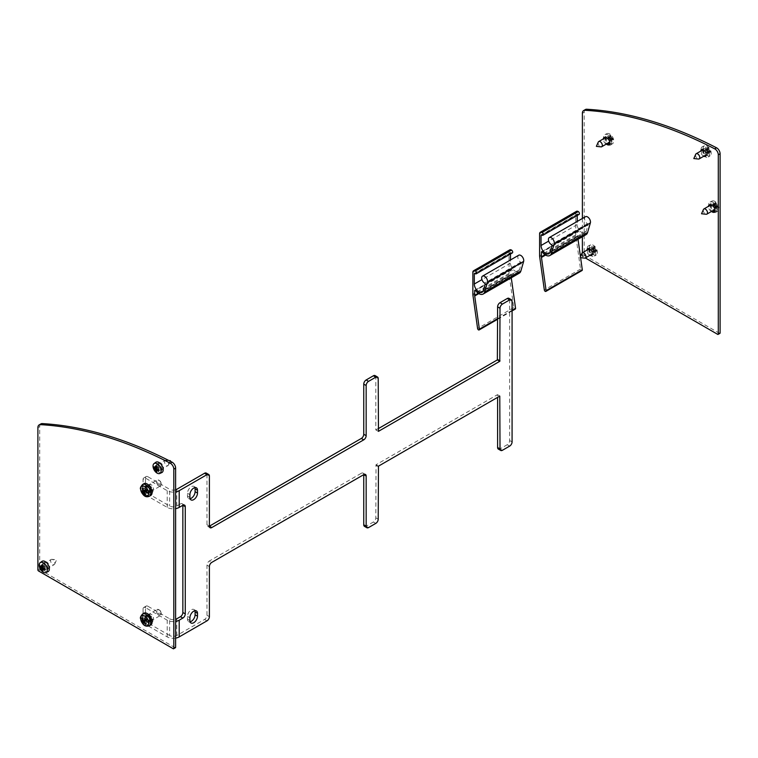 <?xml version="1.0" encoding="UTF-8"?>
<svg xmlns="http://www.w3.org/2000/svg" width="758" height="758" viewBox="0 0 758 758"><rect width="100%" height="100%" fill="white"/><g stroke="black" fill="none" stroke-linecap="round" stroke-linejoin="round"><path stroke-width="0.57" stroke-dasharray="3.79 2.84" d="M585.451 216.703A4.178 2.416 -120 0 0 584.797 220.01A4.178 2.416 -120 0 0 587.469 223.695A0.853 0.493 60 0 1 588.037 224.908L586.199 231.247A6.471 3.733 60 0 1 585.034 232.858A6.471 3.733 60 0 1 580.05 231.124A6.471 3.733 60 0 1 577.226 224.605L577.226 221.45M577.226 215.48L577.226 214.381A0.853 0.493 60 0 1 577.966 214.126A1.706 0.985 -120 0 0 579.084 214.4M576.487 211.34A3.411 1.971 -120 0 0 575.777 212.903L575.777 234.876A6.822 3.942 -120 0 0 575.853 235.89L580.514 269.081A1.279 0.739 -120 0 0 581.13 270.255A1.279 0.739 -120 0 0 582.04 270.521M578.013 239.272L577.634 236.553A4.264 2.464 60 0 1 577.587 235.928L577.587 231.228A0.853 0.493 60 0 1 578.515 231.19A8.518 4.918 -120 0 0 586.057 234.629M606.286 144.086L606.021 143.935A3.837 2.217 60 0 1 603.321 138.913M609.82 143.906A3.837 2.217 -120 0 0 610.948 143.774A3.837 2.217 -120 0 0 611.535 140.704A3.837 2.217 -120 0 0 609.034 137.321L607.831 136.62A3.837 2.217 -120 0 0 605.907 136.431A3.837 2.217 -120 0 0 605.235 137.35M605.13 137.871A3.837 2.217 -120 0 0 607.831 142.892L608.096 143.044M711.449 211.482L711.175 211.33A3.837 2.217 60 0 1 708.474 206.309M714.974 211.302A3.837 2.217 -120 0 0 716.111 211.169A3.837 2.217 -120 0 0 716.698 208.099A3.837 2.217 -120 0 0 714.188 204.717L712.984 204.016A3.837 2.217 -120 0 0 711.07 203.826A3.837 2.217 -120 0 0 710.388 204.745M710.284 205.266A3.837 2.217 -120 0 0 712.984 210.288L713.259 210.44M702.571 150.046A3.837 2.217 -120 0 0 702.552 150.368A3.837 2.217 -120 0 0 705.556 155.219M706.058 155.39A3.837 2.217 -120 0 0 707.186 155.267A3.837 2.217 -120 0 0 707.186 150.833A3.837 2.217 -120 0 0 703.348 148.615A3.837 2.217 -120 0 0 702.666 149.534M703.746 156.262A3.837 2.217 60 0 1 700.743 151.42A3.837 2.217 60 0 1 700.762 151.098M588.729 249.126A3.837 2.217 -120 0 0 588.71 249.448A3.837 2.217 -120 0 0 591.714 254.3M592.216 254.47A3.837 2.217 -120 0 0 593.343 254.337A3.837 2.217 -120 0 0 593.343 249.913A3.837 2.217 -120 0 0 589.506 247.695A3.837 2.217 -120 0 0 588.833 248.605M589.904 255.342A3.837 2.217 60 0 1 586.9 250.491A3.837 2.217 60 0 1 586.919 250.168M585.422 109.522A5.969 3.449 -120 0 0 584.191 112.25L584.191 254.499A0.853 0.493 -120 0 0 584.797 255.541L719.494 333.312L717.684 334.354M582.381 218.465L582.381 236.752M582.381 252.793L582.381 255.541A0.853 0.493 -120 0 0 582.987 256.583L585.365 257.966M147.279 622.252A3.837 2.217 60 0 1 144.769 618.869A3.837 2.217 60 0 1 145.356 615.799A3.837 2.217 60 0 1 147.279 615.989L148.483 616.68A3.837 2.217 60 0 1 150.994 620.063A3.837 2.217 60 0 1 150.406 623.142A3.837 2.217 60 0 1 148.483 622.953L147.279 622.252L149.089 621.209L150.292 621.901A3.837 2.217 -120 0 0 152.216 622.1A3.837 2.217 -120 0 0 152.803 619.021A3.837 2.217 -120 0 0 150.292 615.638L149.089 614.946A3.837 2.217 -120 0 0 147.166 614.757A3.837 2.217 -120 0 0 146.578 617.827A3.837 2.217 -120 0 0 149.089 621.209M147.279 492.747A3.837 2.217 60 0 1 144.769 489.365A3.837 2.217 60 0 1 145.356 486.295A3.837 2.217 60 0 1 147.279 486.484L148.483 487.176A3.837 2.217 60 0 1 150.994 490.559A3.837 2.217 60 0 1 150.406 493.638A3.837 2.217 60 0 1 148.483 493.449L147.279 492.747L149.089 491.705L150.292 492.406A3.837 2.217 -120 0 0 152.216 492.596A3.837 2.217 -120 0 0 152.803 489.516A3.837 2.217 -120 0 0 150.292 486.134L149.089 485.442A3.837 2.217 -120 0 0 147.166 485.253A3.837 2.217 -120 0 0 146.578 488.323A3.837 2.217 -120 0 0 149.089 491.705M158.071 464.73A3.837 2.217 -120 0 0 159.749 468.586A3.837 2.217 -120 0 0 162.705 469.619A3.837 2.217 -120 0 0 162.705 465.185A3.837 2.217 -120 0 0 158.867 462.967A3.837 2.217 -120 0 0 158.071 464.73M156.262 465.772A3.837 2.217 60 0 1 157.058 464.01A3.837 2.217 60 0 1 160.895 466.227A3.837 2.217 60 0 1 160.895 470.661A3.837 2.217 60 0 1 157.939 469.628A3.837 2.217 60 0 1 156.262 465.772M44.229 563.8A3.837 2.217 -120 0 0 45.906 567.666A3.837 2.217 -120 0 0 48.863 568.69A3.837 2.217 -120 0 0 48.863 564.265A3.837 2.217 -120 0 0 45.025 562.048A3.837 2.217 -120 0 0 44.229 563.8M42.42 564.852A3.837 2.217 60 0 1 43.215 563.09A3.837 2.217 60 0 1 47.053 565.307A3.837 2.217 60 0 1 47.053 569.741A3.837 2.217 60 0 1 44.097 568.708A3.837 2.217 60 0 1 42.42 564.852M40.941 423.874A5.969 3.449 -120 0 0 39.71 426.612L39.71 568.851A0.853 0.493 -120 0 0 40.316 569.893L175.013 647.664L173.203 648.715M695.721 154.272A2.985 1.724 -120 0 0 695.56 155.106A2.985 1.724 -120 0 0 698.469 159.038M703.159 150.719A2.985 1.724 -120 0 0 704.457 153.722A2.985 1.724 -120 0 0 706.759 154.528A2.985 1.724 -120 0 0 706.759 151.079A2.985 1.724 -120 0 0 703.775 149.354A2.985 1.724 -120 0 0 703.159 150.719M709.308 149.61A9.03 3.24 -52.6 0 0 708.967 149.639L709.109 149.885A9.03 3.24 172.6 0 0 709.308 149.61L707.205 150.823L708.721 151.486A2.445 1.412 -120 0 1 708.721 152.311L710.35 152.424A10.205 6.49 16.1 0 0 709.45 151.259L708.967 151.429A9.03 3.743 -125.4 0 1 709.308 152.055A9.03 8.954 104 0 0 709.109 151.354L706.968 152.576L708.37 153.135A3.023 1.743 -120 0 1 707.337 152.548L707.385 152.775A10.205 3.951 125.6 0 0 707.953 151.316L707.555 150.454A9.03 1.971 -58 0 0 707.186 150.833A9.03 1.971 178 0 0 707.697 150.7M709.109 149.885L709.45 150.444A10.205 4.974 165.8 0 1 710.35 151.06L708.721 151.486M707.385 153.078A2.445 1.412 -120 0 1 706.674 152.671L707.385 152.775A3.458 1.999 60 0 0 708.569 153.457A10.205 7.514 -67.7 0 0 708.654 151.723L706.968 152.576L708.976 151.628L709.308 152.055M707.555 150.454L707.148 149.923A10.205 3.951 -5.6 0 0 705.603 149.686A3.458 1.999 60 0 1 705.603 148.322L705.603 148.322A10.205 7.514 -172.3 0 1 707.148 149.118L707.697 148.909A9.03 8.954 16 0 0 707.186 148.379A9.03 3.743 -114.6 0 1 707.555 148.985L705.565 150.15L706.532 149.591L707.385 147.298A3.458 1.999 60 0 1 708.569 147.981A10.205 4.974 -45.8 0 1 708.654 149.061L708.967 149.639M705.338 150.359L705.774 149.847A3.023 1.743 -120 0 1 705.774 148.653L705.338 149.534A2.445 1.412 -120 0 0 705.3 149.923A2.445 1.412 -120 0 0 705.338 150.359L705.954 151.543L707.186 150.833M706.674 148.767A2.445 1.412 -120 0 1 707.385 149.174L708.569 147.981M707.186 148.379L705.954 150.103L707.953 148.653A10.205 6.49 103.9 0 0 707.385 147.298M707.385 149.174L707.205 150.823M703.102 148.502A5.732 3.307 -120 0 0 705.726 154.395A5.732 3.307 -120 0 0 710.199 155.703A5.732 3.307 -120 0 0 710.028 149.193A5.732 3.307 -120 0 0 704.476 145.792A5.732 3.307 -120 0 0 703.102 148.502M706.674 152.671L705.954 151.543M705.338 149.534L705.954 150.103M708.721 152.311L707.205 152.263M701.046 149.506A5.969 3.449 -120 0 0 703.775 155.636A5.969 3.449 -120 0 0 708.427 156.991A5.969 3.449 -120 0 0 708.256 150.217A5.969 3.449 -120 0 0 702.476 146.673A5.969 3.449 -120 0 0 701.046 149.506M581.879 253.352A2.985 1.724 -120 0 0 581.718 254.186A2.985 1.724 -120 0 0 584.626 258.118M589.317 249.799A2.985 1.724 -120 0 0 590.615 252.802A2.985 1.724 -120 0 0 592.917 253.598A2.985 1.724 -120 0 0 592.917 250.159A2.985 1.724 -120 0 0 589.932 248.434A2.985 1.724 -120 0 0 589.317 249.799M595.466 248.681A9.03 3.24 -52.6 0 0 595.125 248.719L595.267 248.965A9.03 3.24 172.6 0 0 595.466 248.681L593.362 249.903L594.878 250.566A2.445 1.412 -120 0 1 594.878 251.391L596.508 251.504A10.205 6.49 16.1 0 0 595.617 250.339L595.125 250.51A9.03 3.743 -125.4 0 1 595.466 251.135A9.03 8.954 104 0 0 595.267 250.424L593.126 251.656L594.528 252.215A3.023 1.743 -120 0 1 593.495 251.618L593.542 251.846A10.205 3.951 125.6 0 0 594.111 250.396L593.713 249.534A9.03 1.971 -58 0 0 593.343 249.913A9.03 1.971 178 0 0 593.855 249.78M595.267 248.965L595.617 249.524A10.205 4.974 165.8 0 1 596.508 250.14L594.878 250.566M593.542 252.158A2.445 1.412 -120 0 1 592.832 251.741L593.542 251.846A3.458 1.999 60 0 0 594.727 252.537A10.205 7.514 -67.7 0 0 594.812 250.803L593.126 251.656L595.134 250.709L595.466 251.135M593.713 249.534L593.306 249.003A10.205 3.951 -5.6 0 0 591.761 248.766A3.458 1.999 60 0 1 591.761 247.402L591.761 247.402A10.205 7.514 -172.3 0 1 593.306 248.198L593.855 247.989A9.03 8.954 16 0 0 593.343 247.459A9.03 3.743 -114.6 0 1 593.713 248.065L591.723 249.221L592.69 248.671L593.542 246.369A3.458 1.999 60 0 1 594.727 247.051A10.205 4.974 -45.8 0 1 594.812 248.141L595.125 248.719M591.496 249.439L591.941 248.918A3.023 1.743 -120 0 1 591.941 247.733L591.496 248.615A2.445 1.412 -120 0 0 591.458 249.003A2.445 1.412 -120 0 0 591.496 249.439L592.112 250.623L593.343 249.913M592.832 247.838A2.445 1.412 -120 0 1 593.542 248.254L594.727 247.051M593.343 247.459L592.112 249.183L594.111 247.733A10.205 6.49 103.9 0 0 593.542 246.369M593.542 248.254L593.362 249.903M589.26 247.582A5.732 3.307 -120 0 0 591.884 253.475A5.732 3.307 -120 0 0 596.356 254.783A5.732 3.307 -120 0 0 596.186 248.273A5.732 3.307 -120 0 0 590.634 244.862A5.732 3.307 -120 0 0 589.26 247.582M592.832 251.741L592.112 250.623M591.496 248.615L592.112 249.183M594.878 251.391L593.362 251.343M587.204 248.577A5.969 3.449 -120 0 0 589.932 254.716A5.969 3.449 -120 0 0 594.594 256.071A5.969 3.449 -120 0 0 594.414 249.297A5.969 3.449 -120 0 0 588.634 245.753A5.969 3.449 -120 0 0 587.204 248.577M703.433 209.492A2.985 1.724 -120 0 0 705.347 213.955A2.985 1.724 -120 0 0 706.191 214.258M714.917 209.246A2.985 1.724 -120 0 0 714.178 205.825A2.985 1.724 -120 0 0 711.497 204.565A2.985 1.724 -120 0 0 711.032 206.934A2.985 1.724 -120 0 0 712.946 209.568A2.985 1.724 -120 0 0 714.481 209.739M714.917 203.58A9.03 3.733 -113.6 0 1 715.287 204.196L715.429 204.11A9.03 8.963 21.5 0 0 714.917 203.58L713.685 205.304L714.424 203.987A2.445 1.412 -120 0 1 715.135 204.414L716.329 203.229A10.205 4.851 -45.1 0 1 716.386 204.29L716.841 205.124A9.03 3.136 173 0 0 717.04 204.849A9.03 3.354 -52.1 0 0 716.698 204.868M715.268 205.645A9.03 2.075 -57.5 0 0 714.889 206.015L714.86 205.115A10.205 4.065 -4.9 0 0 713.316 204.849L713.486 205.011A3.023 1.743 -120 0 1 713.505 203.826L713.287 205.342L715.685 203.874A10.205 6.405 104.9 0 0 715.145 202.519L714.424 203.987M717.04 204.849L714.936 206.053L716.443 206.735A2.445 1.412 -120 0 1 716.433 207.55L718.053 207.683A10.205 6.566 17.1 0 0 717.163 206.489L716.67 206.65A9.03 3.752 -124.5 0 1 717.002 207.285A9.03 8.944 108.8 0 0 716.812 206.574L714.671 207.777L716.054 208.346A3.023 1.743 -120 0 1 715.021 207.73L715.059 207.948A10.205 3.828 126.3 0 0 715.647 206.508L715.088 205.901L713.666 206.735L713.316 204.849A3.458 1.999 60 0 1 713.335 203.495A10.205 7.589 -171.2 0 1 714.87 204.309L713.685 205.304M716.841 205.124L717.182 205.683A10.205 5.098 166.5 0 1 718.072 206.328L716.443 206.735M718.072 206.328A3.458 1.999 60 0 1 718.053 207.683M715.078 208.279A2.445 1.412 -120 0 1 714.718 208.109A2.445 1.412 -120 0 1 714.358 207.853L715.059 207.948A3.458 1.999 60 0 0 716.244 208.658A10.205 7.438 -66.6 0 0 716.348 206.934L714.671 207.777L716.68 206.849L717.002 207.285M713.06 204.717A2.445 1.412 -120 0 0 713.051 205.532M714.889 206.015A9.03 1.857 178.5 0 0 715.4 205.892M714.803 210.705A5.732 3.307 -120 0 0 717.921 210.913A5.732 3.307 -120 0 0 717.741 204.404A5.732 3.307 -120 0 0 712.188 201.003A5.732 3.307 -120 0 0 711.07 205.484A5.732 3.307 -120 0 0 714.803 210.705M716.433 207.55L714.908 207.484M714.358 207.853L713.666 206.735M715.135 204.414L714.936 206.053M712.908 211.984A5.969 3.449 -120 0 0 716.149 212.202A5.969 3.449 -120 0 0 715.969 205.427A5.969 3.449 -120 0 0 710.189 201.884A5.969 3.449 -120 0 0 709.024 206.555A5.969 3.449 -120 0 0 712.908 211.984M598.28 142.087A2.985 1.724 -120 0 0 600.497 146.711A2.985 1.724 -120 0 0 601.028 146.863M609.764 141.85A2.985 1.724 -120 0 0 609.015 138.43A2.985 1.724 -120 0 0 606.334 137.17A2.985 1.724 -120 0 0 605.936 139.728A2.985 1.724 -120 0 0 608.087 142.324A2.985 1.724 -120 0 0 609.318 142.343M609.621 136.288A9.03 3.771 -121.4 0 1 610.048 136.885L610.171 136.772A9.03 8.831 -7.7 0 0 609.621 136.288L608.447 137.975L609.025 136.525A2.445 1.412 -120 0 1 609.735 136.828L610.825 135.559A10.205 5.808 -51.1 0 1 611.062 136.753L611.583 137.549A9.03 4.027 169.4 0 0 611.725 137.198A9.03 2.445 -55.9 0 0 611.422 137.312M610.199 138.42A9.03 1.184 -61.6 0 0 609.887 138.875L609.764 137.937A10.205 3.041 -10.6 0 0 608.257 137.89L608.418 138.003A3.023 1.743 -120 0 1 608.295 136.743L608.106 138.127L610.37 136.449A10.205 6.983 95.8 0 0 609.65 135.047L609.025 136.525M611.725 137.198L609.678 138.506L611.223 139.027A2.445 1.412 -120 0 1 611.308 139.898L612.966 139.927A10.205 5.875 8.9 0 0 612.047 138.922L611.621 139.207A9.03 3.619 -132.2 0 1 611.99 139.785A9.03 8.982 46.7 0 0 611.744 139.093L609.678 140.429L611.185 141.007A3.023 1.743 -120 0 1 610.162 140.571L610.247 140.827A10.205 4.785 120.3 0 0 610.654 139.254L610.361 138.657L608.598 139.491L608.257 137.89A3.458 1.999 60 0 1 608.106 136.449A10.205 6.907 -179.7 0 1 609.678 137.084L608.106 138.127L608.304 136.686M611.583 137.549L611.962 138.07A10.205 4.065 161 0 1 612.815 138.487L611.223 139.027M612.815 138.487A3.458 1.999 60 0 1 612.966 139.927M610.152 140.95A2.445 1.412 -120 0 1 609.802 140.846A2.445 1.412 -120 0 1 609.451 140.647L610.247 140.827A3.458 1.999 60 0 0 611.422 141.329A10.205 8.016 -76.4 0 0 611.355 139.557L609.678 140.429L611.621 139.377L611.99 139.785M607.869 137.577A2.445 1.412 -120 0 0 607.954 138.449M609.887 138.875A9.03 2.767 174.6 0 0 610.361 138.657M610.228 143.603A5.732 3.307 -120 0 0 612.758 143.518A5.732 3.307 -120 0 0 612.587 137.008A5.732 3.307 -120 0 0 607.035 133.607A5.732 3.307 -120 0 0 606.021 138.458A5.732 3.307 -120 0 0 610.228 143.603M611.308 139.898L609.839 140.022M609.451 140.647L608.598 139.491M609.735 136.828L609.678 138.506M608.352 144.892A5.969 3.449 -120 0 0 610.986 144.806A5.969 3.449 -120 0 0 610.815 138.032A5.969 3.449 -120 0 0 605.036 134.488A5.969 3.449 -120 0 0 603.984 139.538A5.969 3.449 -120 0 0 608.352 144.892M164.467 461.736A2.985 1.724 60 0 1 165.083 460.362A2.985 1.724 60 0 1 165.775 460.239A2.985 1.724 60 0 1 168.068 462.086A2.985 1.724 60 0 1 168.522 465.005A2.985 1.724 60 0 1 168.068 465.535A2.985 1.724 60 0 1 165.765 464.739A2.985 1.724 60 0 1 164.467 461.736M156.868 466.123A2.985 1.724 60 0 1 157.484 464.749A2.985 1.724 60 0 1 160.469 466.473A2.985 1.724 60 0 1 160.469 469.922A2.985 1.724 60 0 1 158.166 469.126A2.985 1.724 60 0 1 156.868 466.123M158.441 469.496L158.46 469.572A3.023 1.743 60 0 0 158.469 469.429L158.905 468.918A2.445 1.412 60 0 1 158.905 469.742L158.469 470.623M155.873 466.132L156.859 466.198A2.445 1.412 60 0 1 157.569 466.606L156.906 466.729A3.023 1.743 60 0 0 156.802 466.644M153.893 466.852L155.523 466.966A2.445 1.412 60 0 0 155.485 467.354A2.445 1.412 60 0 0 155.523 467.79L156.309 467.762L157.276 469.429L155.873 470.926M154.31 468.226L155.523 467.79M156.859 470.102A2.445 1.412 60 0 0 157.569 470.51L156.859 471.978M154.935 467.222L155.238 467.771M155.276 467.847L157.039 467.013L155.523 466.966M157.058 470.898L156.688 470.282M156.726 470.358L158.289 469.174L158.905 469.742M157.569 470.51L158.081 469.515M156.29 470.623L158.289 469.174M156.859 466.198L157.039 467.013L154.793 468.018M157.039 468.453L158.289 467.733L157.569 466.606M158.905 468.918L158.289 467.733M161.767 472.604A5.969 3.449 60 0 1 157.238 470.775A5.969 3.449 60 0 1 154.755 464.9A5.969 3.449 60 0 1 155.816 462.285M160.952 482.439A2.681 1.544 -120 0 0 159.341 480.468A2.681 1.544 -120 0 0 157.446 481.557A2.681 1.544 -120 0 0 159.341 484.845A2.681 1.544 -120 0 0 161.236 483.746A2.681 1.544 -120 0 0 160.952 482.439M160.876 482.685A3.411 1.971 60 0 1 161.236 484.343A3.411 1.971 60 0 1 160.525 485.906A3.411 1.971 60 0 1 156.764 483.225A3.411 1.971 60 0 1 157.114 480.004A3.411 1.971 60 0 1 158.82 480.165A3.411 1.971 60 0 1 160.876 482.685M146.91 488.919A3.411 1.971 60 0 1 146.815 486.143A3.411 1.971 60 0 1 147.26 485.689A3.411 1.971 60 0 1 150.671 487.659A3.411 1.971 60 0 1 150.671 491.601A3.411 1.971 60 0 1 150.056 491.752A3.411 1.971 60 0 1 146.91 488.919M145.868 490.653A3.364 1.942 60 0 0 145.849 490.615L146.777 490.038A2.331 1.345 60 0 1 147.099 490.824L146.313 491.771M143.082 488.522L144.456 488.559A2.331 1.345 60 0 1 144.882 488.484A2.331 1.345 60 0 1 144.968 488.493L143.253 488.398A3.364 1.942 60 0 0 143.11 488.389L143.234 488.398M141.547 491.212L144.02 490.398A2.331 1.345 60 0 0 144.153 490.796A2.331 1.345 60 0 0 144.257 491.013M145.432 490.777L146.19 491.43L146.142 492.728A2.331 1.345 60 0 0 146.664 492.653L145.735 494.785M146.142 492.728L145.223 494.083M150.605 495.571A6.822 3.942 60 0 1 143.167 490.161A6.822 3.942 60 0 1 143.783 483.756M146.777 490.038L144.968 488.493M144.456 488.559L145.347 489.355L145.166 490.132L144.02 490.398M143.48 490.379L145.347 489.355L145.166 490.132L143.632 490.814L145.309 490.085M146.664 492.653L147.099 490.824M144.408 492.728L146.626 491.374L146.806 490.597L146.057 491.137M146.588 489.185A3.089 1.781 60 0 1 146.502 486.683A3.089 1.781 60 0 1 146.91 486.266A3.089 1.781 60 0 1 149.989 488.048A3.089 1.781 60 0 1 149.989 491.62A3.089 1.781 60 0 1 149.43 491.762A3.089 1.781 60 0 1 146.588 489.185M160.573 611.213A2.681 1.544 -120 0 0 159.341 609.972A2.681 1.544 -120 0 0 157.446 611.062A2.681 1.544 -120 0 0 159.341 614.35A2.681 1.544 -120 0 0 161.236 613.25A2.681 1.544 -120 0 0 160.573 611.213M160.393 611.251A3.411 1.971 60 0 1 161.236 613.847A3.411 1.971 60 0 1 160.525 615.411A3.411 1.971 60 0 1 157.247 613.658A3.411 1.971 60 0 1 157.114 609.498A3.411 1.971 60 0 1 158.82 609.669A3.411 1.971 60 0 1 160.393 611.251M147.393 619.343A3.411 1.971 60 0 1 146.815 615.648A3.411 1.971 60 0 1 147.26 615.193A3.411 1.971 60 0 1 150.671 617.164A3.411 1.971 60 0 1 150.671 621.096A3.411 1.971 60 0 1 150.056 621.257A3.411 1.971 60 0 1 147.393 619.343M146.029 620.281L146.844 619.674A2.331 1.345 60 0 0 146.379 618.945L142.333 617.713M145.28 619.267L146.379 618.945M142.561 618.386L144.134 618.339A2.331 1.345 60 0 1 144.532 618.035M144.693 621.228A2.331 1.345 60 0 0 144.731 621.285L142.902 622.659A3.364 1.942 60 0 1 142.892 622.64L142.656 622.849M144.731 621.285L145.65 620.565L146.436 620.954L146.588 622.195A2.331 1.345 60 0 0 146.986 621.892L146.247 623.862M146.588 622.195L145.849 623.483M150.605 625.075A6.822 3.942 60 0 1 144.134 621.522A6.822 3.942 60 0 1 143.783 613.26M144.134 618.339L145.204 619.03L145.271 619.968M145.669 620.556L144.399 621.484L145.65 620.565L146.436 620.954L144.56 622.053M146.303 619.182L145.46 619.561L146.322 619.163L145.536 618.784L143.29 620.063M146.986 621.892L146.844 619.674M144.503 621.977L146.758 620.707L146.701 619.769L145.924 620.338L146.701 619.769M147.024 619.532A3.089 1.781 60 0 1 146.502 616.178A3.089 1.781 60 0 1 146.91 615.771A3.089 1.781 60 0 1 149.989 617.552A3.089 1.781 60 0 1 149.989 621.115A3.089 1.781 60 0 1 149.43 621.266A3.089 1.781 60 0 1 147.024 619.532M50.625 560.806A2.985 1.724 60 0 1 51.241 559.442A2.985 1.724 60 0 1 51.932 559.309A2.985 1.724 60 0 1 54.225 561.166A2.985 1.724 60 0 1 54.69 564.075A2.985 1.724 60 0 1 54.225 564.615A2.985 1.724 60 0 1 51.923 563.81A2.985 1.724 60 0 1 50.625 560.806M43.026 565.193A2.985 1.724 60 0 1 43.642 563.829A2.985 1.724 60 0 1 46.626 565.553A2.985 1.724 60 0 1 46.626 569.002A2.985 1.724 60 0 1 44.324 568.197A2.985 1.724 60 0 1 43.026 565.193M44.608 568.566L44.618 568.642A3.023 1.743 60 0 0 44.627 568.509L45.063 567.998A2.445 1.412 60 0 1 45.063 568.822L44.627 569.703M42.031 565.212L43.017 565.279A2.445 1.412 60 0 1 43.727 565.686L43.064 565.809A3.023 1.743 60 0 0 42.96 565.724M40.051 565.923L41.681 566.046A2.445 1.412 60 0 0 41.643 566.434A2.445 1.412 60 0 0 41.681 566.87L42.467 566.842L43.433 568.509L42.031 570.007M40.477 567.306L41.681 566.87M43.017 569.182A2.445 1.412 60 0 0 43.727 569.59L43.017 571.058M41.093 566.292L41.396 566.851M41.434 566.927L43.197 566.093L41.681 566.046M43.215 569.969L42.846 569.362M42.893 569.438L44.447 568.254L45.063 568.822M43.727 569.59L44.239 568.595M42.448 569.703L44.447 568.254M43.017 565.279L43.197 566.093L40.951 567.098M43.197 567.534L44.447 566.813L43.727 565.686M45.063 567.998L44.447 566.813M47.934 571.684A5.969 3.449 60 0 1 43.405 569.855A5.969 3.449 60 0 1 40.913 563.98A5.969 3.449 60 0 1 41.974 561.365M518.709 255.228A4.178 2.416 -120 0 0 518.055 258.535A4.178 2.416 -120 0 0 520.737 262.221A0.853 0.493 60 0 1 521.296 263.433L519.457 269.772A6.471 3.733 60 0 1 518.301 271.383A6.471 3.733 60 0 1 513.308 269.649A6.471 3.733 60 0 1 510.485 263.14L510.485 259.975M510.485 254.006L510.485 252.916A0.853 0.493 60 0 1 511.224 252.66A1.706 0.985 -120 0 0 512.351 252.935M509.746 249.875A3.411 1.971 -120 0 0 509.044 251.429L509.044 273.411A6.822 3.942 -120 0 0 509.111 274.415L513.772 307.606A1.279 0.739 -120 0 0 514.388 308.781A1.279 0.739 -120 0 0 515.298 309.056M511.28 277.798L510.892 275.088A4.264 2.464 60 0 1 510.854 274.453L510.854 269.763A0.853 0.493 60 0 1 511.783 269.715A8.518 4.918 -120 0 0 519.325 273.155M364.456 526.346A3.411 1.971 120 0 0 366.161 526.175L373.391 521.997A3.411 1.971 120 0 0 375.807 517.818L376.044 464.758L497.362 394.719L497.608 397.363M378.214 428.696L375.807 429.814L375.807 377.171A3.411 1.971 120 0 0 375.096 375.608M206.972 524.782L209.388 526.175A3.411 1.971 -60 0 1 207.683 526.336A3.411 1.971 -60 0 1 206.972 524.782L206.972 474.65A3.411 1.971 120 0 0 206.271 473.087M498.309 449.058A3.411 1.971 120 0 0 500.015 448.888L507.254 444.709A3.411 1.971 120 0 0 509.66 440.531L509.66 299.893A3.411 1.971 120 0 0 508.959 298.33M361.329 473.257A3.411 1.971 -60 0 1 363.035 473.087A3.411 1.971 -60 0 1 363.745 474.65L361.329 473.257L209.388 560.986L211.795 562.379M147.886 606.239A3.411 1.971 -120 0 0 146.18 606.068A3.411 1.971 -120 0 0 145.47 607.632L147.886 606.239L169.621 618.793L169.621 635.507A5.069 2.928 180 0 0 176.785 635.507L204.565 619.466A3.411 1.971 120 0 0 206.972 615.288L206.972 565.165A3.411 1.971 -60 0 1 209.388 560.986M180.442 503.89A3.411 1.971 -60 0 1 182.147 503.719A3.411 1.971 -60 0 1 182.858 505.283L180.442 503.89L176.785 506.003A5.069 2.928 180 0 1 169.621 506.003L147.886 493.449L145.47 494.841A3.411 1.971 60 0 1 143.054 490.663L143.054 479.52A3.411 1.971 60 0 1 143.764 477.957A3.411 1.971 60 0 1 145.47 478.127L167.215 490.682A8.48 4.889 0 0 0 175.619 491.914M194.901 487.621A5.372 3.098 120 0 0 193.982 486.428A5.372 3.098 120 0 0 189.841 487.868A5.372 3.098 120 0 0 187.501 493.269L187.501 496.054A5.372 3.098 120 0 0 188.609 498.518A5.372 3.098 120 0 0 190.097 498.717M194.901 610.721A5.372 3.098 120 0 0 193.982 609.527A5.372 3.098 120 0 0 189.841 610.967A5.372 3.098 120 0 0 187.501 616.368L187.501 619.153A5.372 3.098 120 0 0 188.609 621.617A5.372 3.098 120 0 0 190.097 621.816M147.886 476.735A3.411 1.971 -120 0 0 146.18 476.564A3.411 1.971 -120 0 0 145.47 478.127L147.886 476.735L169.621 489.289L169.621 506.003M145.47 494.841L167.215 507.396A8.48 4.889 0 0 0 175.619 508.627M149.089 486.314A2.767 1.592 60 0 1 150.889 488.749A2.767 1.592 60 0 1 150.472 490.966A2.767 1.592 60 0 1 147.706 489.374A2.767 1.592 60 0 1 147.706 486.181A2.767 1.592 60 0 1 149.089 486.314M143.054 490.663L145.47 489.27A3.411 1.971 -120 0 0 147.886 493.449M143.054 609.025A3.411 1.971 60 0 1 143.764 607.461A3.411 1.971 60 0 1 145.47 607.632L143.054 609.025L143.054 620.167L145.47 618.774L145.47 607.632L167.215 620.186A8.48 4.889 180 0 0 175.619 621.418M175.619 638.122A8.48 4.889 180 0 1 167.215 636.9L145.47 624.346A3.411 1.971 60 0 1 143.054 620.167M149.089 615.818A2.767 1.592 60 0 1 150.889 618.253A2.767 1.592 60 0 1 150.472 620.47A2.767 1.592 60 0 1 147.706 618.879A2.767 1.592 60 0 1 147.706 615.685A2.767 1.592 60 0 1 149.089 615.818M145.47 618.774A3.411 1.971 -120 0 0 147.886 622.953L145.47 624.346M151.496 614.425A2.767 1.592 -120 0 0 150.122 614.293A2.767 1.592 -120 0 0 150.122 617.486A2.767 1.592 -120 0 0 152.879 619.078A2.767 1.592 -120 0 0 153.306 616.86A2.767 1.592 -120 0 0 151.496 614.425M151.496 484.921A2.767 1.592 -120 0 0 150.122 484.788A2.767 1.592 -120 0 0 150.122 487.981A2.767 1.592 -120 0 0 152.879 489.573A2.767 1.592 -120 0 0 153.306 487.356A2.767 1.592 -120 0 0 151.496 484.921M169.621 618.793A5.069 2.928 0 0 0 175.619 619.295M145.47 489.27L145.47 478.127L143.054 479.52M175.619 489.791A5.069 2.928 180 0 1 169.621 489.289M169.621 635.507L147.886 622.953M587.469 223.695L551.293 244.578M588.037 224.908L551.862 245.791M586.199 231.247L550.024 252.13M577.226 224.605L548.678 241.091M577.226 214.381L541.648 234.923M577.966 214.126L541.79 235.018M575.777 212.903L539.601 233.786M575.777 234.876L539.601 255.768M575.853 235.89L539.677 256.772M580.514 269.081L544.329 289.963M577.634 236.553L545.57 255.067M577.587 235.928L545.03 254.716M577.587 231.228L542.017 251.77M578.515 231.19L542.34 252.073M606.021 143.935L607.831 142.892M606.021 137.662L607.831 136.62M607.224 138.363L609.034 137.321M711.175 211.33L712.984 210.288M711.175 205.067L712.984 204.016M712.378 205.759L714.188 204.717M582.381 113.302L584.191 112.25M582.381 255.541L584.191 254.499M582.987 256.583L584.797 255.541M147.279 615.989L149.089 614.946M148.483 622.953L150.292 621.901M148.483 616.68L150.292 615.638M147.279 486.484L149.089 485.442M148.483 493.449L150.292 492.406M148.483 487.176L150.292 486.134M37.9 427.654L39.71 426.612M37.9 569.893L39.71 568.851M38.506 570.945L40.316 569.893M709.933 152.235A3.023 1.743 -120 0 0 709.933 151.05M710.35 151.06A3.458 1.999 60 0 1 710.35 152.424M708.37 148.35A3.023 1.743 -120 0 0 707.337 147.753M708.654 149.061L706.968 149.847M707.953 151.316L706.532 152.32M707.148 149.923L705.565 150.653M709.45 150.444L707.934 151.515M596.091 251.315A3.023 1.743 -120 0 0 596.091 250.131M596.508 250.14A3.458 1.999 60 0 1 596.508 251.504M594.528 247.421A3.023 1.743 -120 0 0 593.495 246.833M594.812 248.141L593.126 248.918M594.111 250.396L592.69 251.4M593.306 249.003L591.723 249.733M595.617 249.524L594.092 250.595M716.12 203.589A3.023 1.743 -120 0 0 715.088 202.973M715.145 202.519A3.458 1.999 60 0 1 716.329 203.229M717.636 207.484A3.023 1.743 -120 0 0 717.655 206.309M717.182 205.683L715.656 206.754M715.647 206.508L714.226 207.521M714.86 205.115L713.278 205.844M716.386 204.29L714.709 205.077M610.664 135.957A3.023 1.743 -120 0 0 609.64 135.511M609.65 135.047A3.458 1.999 60 0 1 610.825 135.559M612.54 139.785A3.023 1.743 -120 0 0 612.407 138.524M611.962 138.07L610.455 139.14M610.654 139.254L609.242 140.249M609.764 137.937L608.162 138.657M611.062 136.753L609.385 137.558M156.29 467.961L157.711 466.956M157.096 469.354L158.678 468.624M143.063 488.389A3.364 1.942 60 0 1 143.11 488.389L144.882 488.484M142.476 484.589A6.756 3.904 -120 0 0 141.869 490.928A6.756 3.904 -120 0 0 148.435 496.537M143.565 490.663L145.773 489.298M144.342 492.435L146.19 491.43M144.039 491.061L146.54 489.952M148.549 492.738A3.43 1.98 60 0 1 144.854 488.294A3.43 1.98 60 0 1 148.435 487.82A3.43 1.98 60 0 1 148.549 492.738M148.663 492.283A3.089 1.781 60 0 1 145.659 489.725A3.089 1.781 60 0 1 145.972 486.807A3.089 1.781 60 0 1 149.061 488.588A3.089 1.781 60 0 1 149.061 492.15A3.089 1.781 60 0 1 148.663 492.283M142.476 614.094A6.756 3.904 -120 0 0 142.817 622.271A6.756 3.904 -120 0 0 149.231 625.795M143.338 620.139L145.204 619.03M149.118 622.005A3.43 1.98 60 0 1 144.986 618.727A3.43 1.98 60 0 1 147.734 616.633A3.43 1.98 60 0 1 149.118 622.005M149.174 621.579A3.089 1.781 60 0 1 149.061 621.655A3.089 1.781 60 0 1 146.095 620.072A3.089 1.781 60 0 1 145.972 616.311A3.089 1.781 60 0 1 149.004 617.988A3.089 1.781 60 0 1 149.174 621.579M42.448 567.041L43.869 566.036M43.253 568.424L44.836 567.704M520.737 262.221L484.551 283.113M521.296 263.433L485.12 284.326M519.457 269.772L483.282 290.665M510.485 263.14L481.936 279.626M510.485 252.916L474.915 273.449M511.224 252.66L475.048 273.543M509.044 251.429L472.859 272.321M509.044 273.411L472.859 294.294M509.111 274.415L472.935 295.307M513.772 307.606L477.597 328.498M512.076 310.287L497.608 318.635M510.892 275.088L478.838 293.592M510.854 274.453L478.298 293.251M510.854 269.763L475.275 290.305M511.783 269.715L475.607 290.608M378.214 466.577L375.807 465.185M376.044 464.758L378.46 466.151M378.214 378.564L375.807 377.171M209.388 476.043L206.972 474.65M176.785 635.507L176.785 618.793M176.785 506.003L176.785 489.289M366.161 526.175L368.568 527.568M375.807 523.39L373.391 521.997M375.807 517.818L378.214 519.211M500.015 448.888L502.431 450.28M509.66 446.102L507.254 444.709M509.66 440.531L512.076 441.923M512.076 301.286L509.66 299.893M167.215 507.396L167.215 490.682M167.215 636.9L167.215 620.186M209.388 566.558L206.972 565.165M206.972 620.859L204.565 619.466M206.972 615.288L209.388 616.68M187.501 619.153L189.907 620.546M187.501 616.368L189.907 617.761M187.501 496.054L189.907 497.447M187.501 493.269L189.907 494.661M548.858 253.741L585.034 232.858M541.221 234.876L577.406 213.993M541.591 251.732L577.767 230.839M604.098 137.473L605.907 136.431M609.138 144.816L610.948 143.774M709.261 204.868L711.07 203.826M714.301 212.212L716.111 211.169M705.376 156.309L707.186 155.267M701.538 149.658L703.348 148.615M591.534 255.389L593.343 254.337M587.696 248.738L589.506 247.695M145.356 615.799L147.166 614.757M150.406 623.142L152.216 622.1M145.356 486.295L147.166 485.253M150.406 493.638L152.216 492.596M160.895 470.661L162.705 469.619M157.058 464.01L158.867 462.967M47.053 569.741L48.863 568.69M43.215 563.09L45.025 562.048M703.775 149.354L703.168 149.705M706.759 154.528L706.153 154.869M707.394 152.557L708.408 153.144M705.793 148.615L705.802 149.781M707.479 149.155L705.812 150.378M707.915 148.909L706.248 150.122M708.787 151.411L706.892 152.254M709.213 151.164L707.337 151.998M704.476 145.792L702.476 146.673M710.199 155.703L708.427 156.991M580.438 256.574L579.974 257.635L580.6 257.701M589.932 248.434L589.336 248.776M592.917 253.598L592.32 253.949M593.561 251.637L594.575 252.224M591.951 247.686L591.96 248.861M593.647 248.226L591.97 249.458M594.073 247.98L592.405 249.202M594.945 250.491L593.05 251.334M595.381 250.244L593.495 251.078M590.634 244.862L588.634 245.753M596.356 254.783L594.594 256.071M711.497 204.565L710.89 204.916M715.078 207.739L716.102 208.346M713.524 203.788L713.505 204.954M715.211 204.347L713.534 205.579M716.926 206.394L715.04 207.228M716.49 206.631L714.595 207.465M715.647 204.12L713.989 205.333M712.188 201.003L710.189 201.884M717.921 210.913L716.149 212.202M606.334 137.17L605.727 137.52M610.228 140.581L611.204 141.007M609.972 137.094L608.304 138.307M611.848 138.866L609.982 139.69M611.479 139.197L609.574 140.041M610.342 136.753L608.665 137.975M607.035 133.607L605.036 134.488M612.758 143.518L610.986 144.806M168.958 460.57L165.775 460.239M170.218 461.205L168.522 465.005M160.469 469.922L168.068 465.535M157.484 464.749L165.083 460.362M156.489 467.402L157.351 467.023M157.673 469.458L158.431 468.899M159.341 480.468L158.82 480.165M161.236 483.746L161.236 484.343M150.671 491.601L160.525 485.906M147.26 485.689L157.114 480.004M146.048 491.108L146.749 490.587M146.91 486.266L145.972 486.807C146.048 486.257 146.863 486.627 148.416 487.906C149.838 491.061 150.056 492.473 149.061 492.15L149.989 491.62M149.43 491.762L150.056 491.752M146.502 486.683L146.815 486.143M159.341 609.972L158.82 609.669M161.236 613.25L161.236 613.847M150.671 621.096L160.525 615.411M147.26 615.193L157.114 609.498M146.91 615.771L145.972 616.311C146.048 615.761 146.863 616.121 148.416 617.41C149.819 620.442 150.065 621.835 149.146 621.598L149.989 621.115M149.43 621.266L150.056 621.257M146.502 616.178L146.815 615.648M54.69 564.075L56.594 559.802L51.932 559.309M46.626 569.002L54.225 564.615M43.642 563.829L51.241 559.442M42.647 566.482L43.509 566.103M43.831 568.538L44.599 567.979M482.116 292.275L518.301 271.383M474.489 273.411L510.665 252.518M497.608 319.27L512.076 310.913M474.849 290.257L511.025 269.374M497.532 394.7L499.948 396.093M375.873 429.966L378.289 431.359M207.683 526.336L210.089 527.729M363.035 473.087L365.451 474.48M146.18 476.564L143.764 477.957M143.764 607.461L146.18 606.068M182.147 503.719L184.564 505.112M150.122 614.293L147.706 615.685M152.879 619.078L150.472 620.47M150.122 484.788L147.706 486.181M152.879 489.573L150.472 490.966M188.609 621.617L191.025 623.01M193.982 609.527L196.398 610.92M188.609 498.518L191.025 499.91M193.982 486.428L196.398 487.82"/><path stroke-width="1.14" d="M551.417 253.399A8.518 4.918 60 0 1 549.882 255.512A8.518 4.918 60 0 1 542.34 252.073A0.853 0.493 -120 0 0 541.411 252.12L541.411 256.81A4.264 2.464 -120 0 0 541.458 257.445L546.111 290.636A1.279 0.739 60 0 1 545.864 291.404A1.279 0.739 60 0 1 544.955 291.138A1.279 0.739 60 0 1 544.329 289.963L539.677 256.772A6.822 3.942 60 0 1 539.601 255.768L539.601 233.786A3.411 1.971 60 0 1 540.312 232.232A3.411 1.971 60 0 1 542.093 232.45A1.706 0.985 60 0 1 543.173 233.957A1.706 0.985 60 0 1 542.908 235.293A1.706 0.985 60 0 1 541.79 235.018A0.853 0.493 -120 0 0 541.051 235.274L541.051 245.497A6.471 3.733 -120 0 0 543.874 252.007A6.471 3.733 -120 0 0 548.858 253.741A6.471 3.733 -120 0 0 550.024 252.13L551.862 245.791A0.853 0.493 -120 0 0 551.293 244.578A4.178 2.416 60 0 1 548.621 240.892A4.178 2.416 60 0 1 549.266 237.586A4.178 2.416 60 0 1 552.857 239.13A4.178 2.416 60 0 1 554.202 243.782L551.417 253.399L587.592 232.507L590.378 222.899A4.178 2.416 -120 0 0 589.032 218.247A4.178 2.416 -120 0 0 585.451 216.703L549.266 237.586M577.226 221.45L577.226 215.48M542.908 235.293L579.084 214.4A1.706 0.985 -120 0 0 579.358 213.064A1.706 0.985 -120 0 0 578.278 211.558A3.411 1.971 -120 0 0 576.487 211.34L540.312 232.232M545.864 291.404L582.04 270.521A1.279 0.739 -120 0 0 582.296 269.744L578.013 239.272M549.882 255.512L586.057 234.629A8.518 4.918 -120 0 0 587.592 232.507M603.321 138.913A3.837 2.217 60 0 1 604.098 137.473A3.837 2.217 60 0 1 606.021 137.662L607.224 138.363A3.837 2.217 60 0 1 609.735 141.746A3.837 2.217 60 0 1 609.138 144.816A3.837 2.217 60 0 1 607.224 144.626L606.286 144.086M605.235 137.35A3.837 2.217 -120 0 0 605.13 137.871M608.096 143.044L609.034 143.584A3.837 2.217 -120 0 0 609.82 143.906M708.474 206.309A3.837 2.217 60 0 1 709.261 204.868A3.837 2.217 60 0 1 711.175 205.067L712.378 205.759A3.837 2.217 60 0 1 714.889 209.142A3.837 2.217 60 0 1 714.301 212.212A3.837 2.217 60 0 1 712.378 212.022L711.449 211.482M710.388 204.745A3.837 2.217 -120 0 0 710.284 205.266M713.259 210.44L714.188 210.98A3.837 2.217 -120 0 0 714.974 211.302M705.556 155.219A3.837 2.217 -120 0 0 706.058 155.39M702.666 149.534A3.837 2.217 -120 0 0 702.571 150.046M700.762 151.098A3.837 2.217 60 0 1 701.538 149.658A3.837 2.217 60 0 1 705.376 151.875A3.837 2.217 60 0 1 705.376 156.309A3.837 2.217 60 0 1 703.746 156.262M591.714 254.3A3.837 2.217 -120 0 0 592.216 254.47M588.833 248.605A3.837 2.217 -120 0 0 588.729 249.126M586.919 250.168A3.837 2.217 60 0 1 587.696 248.738A3.837 2.217 60 0 1 591.534 250.955A3.837 2.217 60 0 1 591.534 255.389A3.837 2.217 60 0 1 589.904 255.342M719.494 333.312A0.853 0.493 -120 0 0 720.1 332.961L720.1 153.751A4.775 2.757 -120 0 0 716.547 147.801A511.641 295.393 -120 0 0 586.673 109.247A5.969 3.449 -120 0 0 585.422 109.522L583.622 110.564A5.969 3.449 -120 0 0 582.381 113.302L582.381 218.465M585.365 257.966L717.684 334.354A0.853 0.493 -120 0 0 718.29 334.013L718.29 154.793A4.775 2.757 -120 0 0 714.737 148.852A511.641 295.393 -120 0 0 584.863 110.289A5.969 3.449 -120 0 0 583.622 110.564M582.381 236.752L582.381 252.793M175.013 647.664A0.853 0.493 -120 0 0 175.619 647.323L175.619 468.103A4.775 2.757 -120 0 0 172.066 462.162A511.641 295.393 -120 0 0 42.192 423.599A5.969 3.449 -120 0 0 40.941 423.874L39.132 424.916A5.969 3.449 -120 0 0 37.9 427.654L37.9 569.893A0.853 0.493 -120 0 0 38.506 570.945L173.203 648.715A0.853 0.493 -120 0 0 173.809 648.365L173.809 469.145A4.775 2.757 -120 0 0 170.256 463.204A511.641 295.393 -120 0 0 40.382 424.641A5.969 3.449 -120 0 0 39.132 424.916M698.469 159.038A2.985 1.724 -120 0 0 699.16 158.915A2.985 1.724 -120 0 0 699.16 155.466A2.985 1.724 -120 0 0 696.176 153.741A2.985 1.724 -120 0 0 695.721 154.272L693.807 158.555L698.469 159.038M580.6 257.701L584.626 258.118A2.985 1.724 -120 0 0 585.318 257.985A2.985 1.724 -120 0 0 585.318 254.546A2.985 1.724 -120 0 0 582.334 252.821A2.985 1.724 -120 0 0 581.879 253.352L580.438 256.574M706.191 214.258A2.985 1.724 -120 0 0 706.882 214.126A2.985 1.724 -120 0 0 706.882 210.677A2.985 1.724 -120 0 0 703.898 208.952A2.985 1.724 -120 0 0 703.433 209.492L701.529 213.765L706.191 214.258M706.882 214.126L714.481 209.739A2.985 1.724 -120 0 0 714.917 209.246M601.028 146.863A2.985 1.724 -120 0 0 601.719 146.73A2.985 1.724 -120 0 0 601.719 143.281A2.985 1.724 -120 0 0 598.735 141.556A2.985 1.724 -120 0 0 598.28 142.087L596.366 146.37L601.028 146.863M601.719 146.73L609.318 142.343A2.985 1.724 -120 0 0 609.764 141.85M155.276 469.638A9.03 3.24 127.4 0 1 154.935 469.666L155.589 470.216A10.205 4.974 134.2 0 0 155.674 471.296A3.458 1.999 -120 0 0 156.859 471.978A10.205 6.49 -76.1 0 1 156.29 470.623L156.546 470.367A9.03 8.954 -164 0 0 157.058 470.898A9.03 3.743 65.4 0 1 156.688 470.282L157.096 470.159A10.205 7.514 7.7 0 0 158.64 470.955L158.64 470.955A3.458 1.999 -120 0 0 158.64 469.59A10.205 3.951 174.4 0 1 157.096 469.354L156.546 468.577A9.03 1.971 -2 0 1 157.058 468.444A9.03 1.971 122 0 1 156.688 468.823M156.546 468.577L156.29 467.961A10.205 3.951 -54.4 0 1 156.859 466.502A3.458 1.999 -120 0 0 155.674 465.819L155.674 465.819A10.205 7.514 112.3 0 0 155.589 467.553L155.276 467.847A9.03 3.743 54.6 0 1 154.935 467.222A9.03 8.954 -76 0 0 155.134 467.923L154.793 468.018A10.205 6.49 -163.9 0 1 153.893 466.852A3.458 1.999 -120 0 0 153.893 468.217A10.205 4.974 -14.2 0 0 154.793 468.832L155.267 469.477L156.859 468.558M154.793 468.832L156.309 467.762L153.893 468.217M155.674 471.296L157.304 469.392M153.031 466.085A5.732 3.307 60 0 1 154.045 463.574A5.732 3.307 60 0 1 159.947 466.776A5.732 3.307 60 0 1 159.767 473.485A5.732 3.307 60 0 1 155.418 471.732A5.732 3.307 60 0 1 153.031 466.085M156.688 470.282L158.081 469.515M156.641 467.023L155.276 467.847M154.045 463.574L155.816 462.285A5.969 3.449 60 0 1 161.956 465.611A5.969 3.449 60 0 1 161.767 472.604L159.767 473.485M144.958 494.889A3.714 2.141 -120 0 0 145.735 494.785A11.076 8.243 -101.4 0 1 144.408 492.728L144.522 492.245A11.076 2.814 -25.7 0 0 146.436 491.819L146.436 491.819A3.714 2.141 -120 0 0 145.953 490.634A11.076 1.364 161.3 0 1 144.039 491.061L143.565 490.663A11.076 8.167 -98.3 0 1 143.035 488.143A3.714 2.141 -120 0 0 142.248 488.247A11.076 9.361 83.4 0 0 142.779 490.767L142.665 491.241A11.076 1.706 162.6 0 1 141.547 491.212A3.714 2.141 -120 0 0 142.03 492.397A11.076 2.482 -27 0 0 143.148 492.425L143.622 492.833A11.076 9.286 87.2 0 0 144.958 494.889L145.223 494.083M143.082 488.522L142.248 488.247M144.257 491.013A2.331 1.345 60 0 0 144.342 491.184L142.03 492.397M146.749 496.3A5.676 3.278 60 0 1 140.637 488.948A5.676 3.278 60 0 1 146.559 488.161A5.676 3.278 60 0 1 146.749 496.3M144.408 492.728L146.057 491.137M143.48 490.379L142.665 491.241M142.476 484.589L143.783 483.756A6.822 3.942 60 0 1 150.69 487.65A6.822 3.942 60 0 1 150.605 495.571L149.231 496.291A6.756 3.904 -120 0 0 149.317 488.446A6.756 3.904 -120 0 0 142.476 484.589C140.571 486.835 139.955 488.379 140.6 489.223C142.258 494.728 144.712 497.22 147.962 496.689L149.231 496.291A6.756 3.904 -120 0 1 148.435 496.537M144.342 491.184L145.432 490.777L146.19 491.43M141.954 621.759A3.714 2.141 -120 0 0 142.656 622.849L143.906 622.432A11.076 9.56 53.8 0 0 145.65 624.327A3.714 2.141 -120 0 0 146.247 623.862A11.076 8.414 -128.2 0 1 144.503 621.977L146.029 620.281A3.714 2.141 -120 0 0 145.328 619.182L145.328 619.182A11.076 1.402 151 0 0 143.774 620.3L143.29 620.063A11.076 8.442 -124.9 0 1 142.333 617.713A3.714 2.141 -120 0 0 141.737 618.168A11.076 9.532 49.5 0 0 142.684 620.518L142.722 621.096A11.076 1.052 152.3 0 0 141.954 621.759L144.276 620.556A2.331 1.345 60 0 0 144.484 620.935A2.331 1.345 60 0 0 144.693 621.228M146.029 620.281L145.953 620.328A3.364 1.942 60 0 0 145.28 619.267M142.561 618.386L141.737 618.168M145.65 624.327L145.849 623.483M147.687 625.416A5.676 3.278 60 0 1 140.855 619.987A5.676 3.278 60 0 1 145.394 616.519A5.676 3.278 60 0 1 147.687 625.416M144.503 621.977L145.924 620.338L145.242 619.277M143.433 622.185L144.399 621.484L143.423 622.195L144.56 622.053M143.726 620.319L145.46 619.561L143.29 620.063M142.476 614.094L143.783 613.26A6.822 3.942 60 0 1 150.69 617.154A6.822 3.942 60 0 1 150.605 625.075L149.231 625.795A6.756 3.904 -120 0 0 149.553 625.587A6.756 3.904 -120 0 0 149.146 617.656A6.756 3.904 -120 0 0 142.476 614.094C140.571 616.339 139.955 617.884 140.6 618.727C142.201 624.763 145.081 627.122 149.231 625.795M145.204 619.03L145.271 619.968L144.276 620.556M41.434 568.718A9.03 3.24 127.4 0 1 41.093 568.746L41.747 569.296A10.205 4.974 134.2 0 0 41.832 570.376A3.458 1.999 -120 0 0 43.017 571.058A10.205 6.49 -76.1 0 1 42.448 569.703L42.704 569.447A9.03 8.954 -164 0 0 43.215 569.969A9.03 3.743 65.4 0 1 42.846 569.362L43.253 569.239A10.205 7.514 7.7 0 0 44.798 570.035L44.798 570.035A3.458 1.999 -120 0 0 44.798 568.661A10.205 3.951 174.4 0 1 43.253 568.424L42.704 567.657A9.03 1.971 -2 0 1 43.215 567.524A9.03 1.971 122 0 1 42.846 567.903M42.704 567.657L42.448 567.041A10.205 3.951 -54.4 0 1 43.017 565.582A3.458 1.999 -120 0 0 41.832 564.9L41.832 564.9A10.205 7.514 112.3 0 0 41.747 566.633L41.434 566.927A9.03 3.743 54.6 0 1 41.093 566.292A9.03 8.954 -76 0 0 41.292 567.003L40.951 567.098A10.205 6.49 -163.9 0 1 40.051 565.923A3.458 1.999 -120 0 0 40.051 567.297A10.205 4.974 -14.2 0 0 40.951 567.903L41.434 568.557L43.197 567.534M40.951 567.903L42.467 566.842L40.051 567.297M41.832 570.376L43.462 568.472M39.189 565.165A5.732 3.307 60 0 1 40.202 562.654A5.732 3.307 60 0 1 46.115 565.856A5.732 3.307 60 0 1 45.925 572.565A5.732 3.307 60 0 1 41.576 570.812A5.732 3.307 60 0 1 39.189 565.165M42.846 569.362L44.239 568.595M42.799 566.103L41.434 566.927M40.202 562.654L41.974 561.365A5.969 3.449 60 0 1 48.124 564.691A5.969 3.449 60 0 1 47.934 571.684L45.925 572.565M484.675 291.925A8.518 4.918 60 0 1 483.14 294.047A8.518 4.918 60 0 1 475.607 290.608A0.853 0.493 -120 0 0 474.669 290.646L474.669 295.345A4.264 2.464 -120 0 0 474.716 295.971L479.378 329.161A1.279 0.739 60 0 1 479.122 329.938A1.279 0.739 60 0 1 478.213 329.673A1.279 0.739 60 0 1 477.597 328.498L472.935 295.307A6.822 3.942 60 0 1 472.859 294.294L472.859 272.321A3.411 1.971 60 0 1 473.57 270.758A3.411 1.971 60 0 1 475.361 270.976A1.706 0.985 60 0 1 476.441 272.482A1.706 0.985 60 0 1 476.166 273.827A1.706 0.985 60 0 1 475.048 273.543A0.853 0.493 -120 0 0 474.309 273.799L474.309 284.023A6.471 3.733 -120 0 0 477.133 290.541A6.471 3.733 -120 0 0 482.116 292.275A6.471 3.733 -120 0 0 483.282 290.665L485.12 284.326A0.853 0.493 -120 0 0 484.551 283.113A4.178 2.416 60 0 1 481.88 279.427A4.178 2.416 60 0 1 482.533 276.12A4.178 2.416 60 0 1 486.124 277.665A4.178 2.416 60 0 1 487.46 282.317L484.675 291.925L520.85 271.042L523.636 261.425A4.178 2.416 -120 0 0 522.3 256.772A4.178 2.416 -120 0 0 518.709 255.228L482.533 276.12M510.485 259.975L510.485 254.006M476.166 273.827L512.351 252.935A1.706 0.985 -120 0 0 512.616 251.599A1.706 0.985 -120 0 0 511.536 250.093A3.411 1.971 -120 0 0 509.746 249.875L473.57 270.758M512.076 310.913L515.298 309.056A1.279 0.739 -120 0 0 515.554 308.279L511.28 277.798M483.14 294.047L519.325 273.155A8.518 4.918 -120 0 0 520.85 271.042M175.619 491.914A8.48 4.889 0 0 0 179.201 490.682L206.972 474.65A3.411 1.971 -60 0 1 208.677 474.48A3.411 1.971 -60 0 1 209.388 476.043L209.388 526.175A3.411 1.971 120 0 0 210.089 527.729A3.411 1.971 120 0 0 211.795 527.559L363.745 439.839A3.411 1.971 120 0 0 366.161 435.661L366.161 385.528A3.411 1.971 -60 0 1 368.568 381.35L375.807 377.171A3.411 1.971 -60 0 1 377.512 377.001A3.411 1.971 -60 0 1 378.214 378.564L378.46 431.34L499.778 361.301L500.015 308.25A3.411 1.971 -60 0 1 502.431 304.072L509.66 299.893A3.411 1.971 -60 0 1 511.366 299.723A3.411 1.971 -60 0 1 512.076 301.286L512.076 441.923A3.411 1.971 -60 0 1 509.66 446.102L502.431 450.28A3.411 1.971 -60 0 1 500.725 450.451A3.411 1.971 -60 0 1 500.015 448.888L499.778 396.112L378.46 466.151L378.214 519.211A3.411 1.971 -60 0 1 375.807 523.39L368.568 527.568A3.411 1.971 -60 0 1 366.863 527.729A3.411 1.971 -60 0 1 366.161 526.175L366.161 476.043A3.411 1.971 120 0 0 365.451 474.48A3.411 1.971 120 0 0 363.745 474.65L211.795 562.379A3.411 1.971 120 0 0 209.388 566.558L209.388 616.68A3.411 1.971 -60 0 1 206.972 620.859L179.201 636.9A8.48 4.889 180 0 1 175.619 638.122M497.608 397.363L497.608 447.495A3.411 1.971 120 0 0 498.309 449.058L500.725 450.451M511.366 299.723L508.959 298.33A3.411 1.971 120 0 0 507.254 298.5L500.015 302.679A3.411 1.971 120 0 0 497.608 306.857L497.362 359.908L378.214 428.696M377.512 377.001L375.096 375.608A3.411 1.971 120 0 0 373.391 375.779L366.161 379.957A3.411 1.971 120 0 0 363.745 384.135L363.745 434.268A3.411 1.971 -60 0 1 361.329 438.446L209.388 526.175L211.795 527.559M175.619 508.627A8.48 4.889 0 0 0 179.201 507.396L182.858 505.283L185.265 506.676A3.411 1.971 120 0 0 184.564 505.112A3.411 1.971 120 0 0 182.858 505.283L182.858 612.502A3.411 1.971 -60 0 1 180.442 616.68L182.858 618.073A3.411 1.971 120 0 0 185.265 613.895L182.858 612.502M185.265 506.676L185.265 613.895M182.858 618.073L179.201 620.186A8.48 4.889 180 0 1 175.619 621.418M197.506 493.06A5.372 3.098 -60 0 1 195.157 498.47A5.372 3.098 -60 0 1 191.025 499.91A5.372 3.098 -60 0 1 189.907 497.447L189.907 494.661A5.372 3.098 -60 0 1 192.257 489.261A5.372 3.098 -60 0 1 196.398 487.82A5.372 3.098 -60 0 1 197.506 490.274L197.506 493.06L195.09 491.667L195.09 488.891A5.372 3.098 120 0 0 194.901 487.621M197.506 616.159A5.372 3.098 -60 0 1 195.157 621.569A5.372 3.098 -60 0 1 191.025 623.01A5.372 3.098 -60 0 1 189.907 620.546L189.907 617.761A5.372 3.098 -60 0 1 192.257 612.36A5.372 3.098 -60 0 1 196.398 610.92A5.372 3.098 -60 0 1 197.506 613.374L197.506 616.159L195.09 614.766L195.09 611.981A5.372 3.098 120 0 0 194.901 610.721M208.677 474.48L206.271 473.087A3.411 1.971 120 0 0 204.565 473.257L176.785 489.289A5.069 2.928 180 0 1 175.619 489.791M366.161 476.043L363.745 474.65L363.745 524.782A3.411 1.971 120 0 0 364.456 526.346L366.863 527.729M175.619 619.295A5.069 2.928 0 0 0 176.785 618.793L180.442 616.68M190.097 498.717A5.372 3.098 120 0 0 195.09 491.667M190.097 621.816A5.372 3.098 120 0 0 195.09 614.766M590.378 222.899L554.202 243.782M548.678 241.091L541.051 245.497M541.648 234.923L541.051 235.274M578.278 211.558L542.093 232.45M582.296 269.744L546.111 290.636M545.57 255.067L541.458 257.445M545.03 254.716L541.411 256.81M542.017 251.77L541.411 252.12M607.224 144.626L609.034 143.584M712.378 212.022L714.188 210.98M584.863 110.289L586.673 109.247M718.29 334.013L720.1 332.961M718.29 154.793L720.1 153.751M714.737 148.852L716.547 147.801M40.382 424.641L42.192 423.599M173.809 648.365L175.619 647.323M173.809 469.145L175.619 468.103M170.256 463.204L172.066 462.162M158.488 469.572A3.023 1.743 60 0 1 158.469 470.623M155.873 466.132A3.023 1.743 60 0 1 156.802 466.644M154.31 468.226A3.023 1.743 60 0 1 154.262 467.373M156.584 471.4A3.023 1.743 60 0 1 155.873 470.926M155.589 470.216L157.276 469.429M145.868 490.653A3.364 1.942 60 0 1 146.313 491.771M142.485 488.503A3.364 1.942 60 0 1 143.063 488.389M142.333 492.293A3.364 1.942 60 0 1 141.898 491.25M145.508 494.481A3.364 1.942 60 0 1 144.93 494.51M143.148 492.425L145.432 490.777M143.622 492.833L144.342 492.435M142.892 622.64A3.364 1.942 60 0 1 142.229 621.588M142.684 620.518L143.338 620.139M142.722 621.096L145.271 619.968M44.646 568.652A3.023 1.743 60 0 1 44.627 569.703M42.031 565.212A3.023 1.743 60 0 1 42.96 565.724M40.477 567.306A3.023 1.743 60 0 1 40.42 566.453M42.742 570.48A3.023 1.743 60 0 1 42.031 570.007M41.747 569.296L43.433 568.509M523.636 261.425L487.46 282.317M481.936 279.626L474.309 284.023M474.915 273.449L474.309 273.799M511.536 250.093L475.361 270.976M515.554 308.279L512.076 310.287M497.608 318.635L479.378 329.161M478.838 293.592L474.716 295.971M478.298 293.251L474.669 295.345M475.275 290.305L474.669 290.646M500.015 448.888L497.608 447.495M500.015 360.884L497.608 359.491M497.362 359.908L499.778 361.301M368.568 381.35L366.161 379.957M363.745 384.135L366.161 385.528M373.391 375.779L375.807 377.171M179.201 490.682L179.201 507.396M179.201 620.186L179.201 636.9M204.565 473.257L206.972 474.65M366.161 435.661L363.745 434.268M361.329 438.446L363.745 439.839M366.161 526.175L363.745 524.782M507.254 298.5L509.66 299.893M502.431 304.072L500.015 302.679M497.608 306.857L500.015 308.25M195.09 611.981L197.506 613.374M195.09 488.891L197.506 490.274M718.11 334.401L719.92 333.359M173.629 648.753L175.439 647.711M703.168 149.705L696.176 153.741M706.153 154.869L699.16 158.915M589.336 248.776L582.334 252.821M592.32 253.949L585.318 257.985M710.89 204.916L703.898 208.952M605.727 137.52L598.735 141.556M170.218 461.205L170.436 460.722L168.958 460.57M158.441 469.496L158.45 470.661M155.835 466.132L156.849 466.72M156.328 470.367L157.598 469.448M155.456 467.866L156.489 467.402M155.03 468.112L156.461 467.478M156.764 470.121L157.673 469.458M145.83 490.653L146.294 491.8M144.427 492.283L146.048 491.108M144.465 621.399L145.924 620.338M44.608 568.566L44.608 569.741M41.993 565.203L43.007 565.8M42.495 569.447L43.765 568.519M41.614 566.946L42.647 566.482M41.188 567.192L42.628 566.548M42.922 569.201L43.831 568.538M479.122 329.938L497.608 319.27"/></g></svg>
